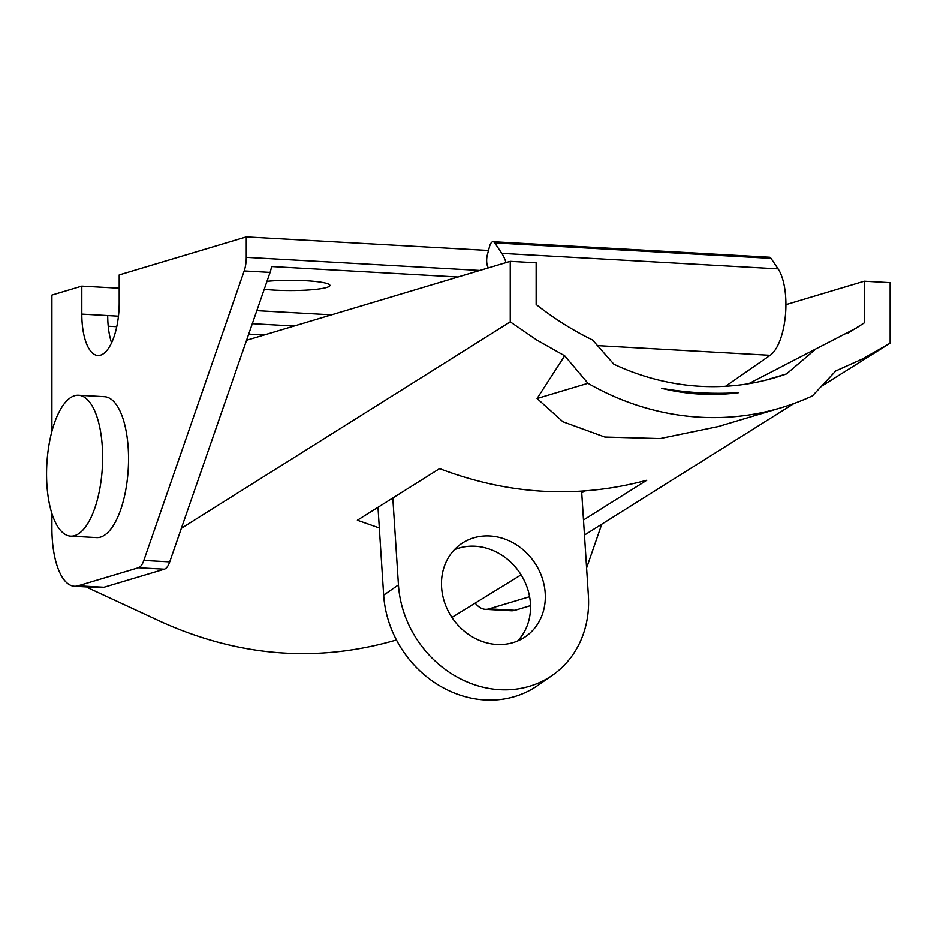 <?xml version="1.0" encoding="UTF-8"?>
<svg xmlns="http://www.w3.org/2000/svg" width="937" height="937" viewBox="0 0 937 937"><rect width="100%" height="100%" fill="white"/><g stroke="black" fill="none" stroke-linecap="round" stroke-linejoin="round"><path stroke-width="1.41" d="M764.697 380.445L786.541 373.91L815.986 348.857L748.698 383.702M564.683 355.791L587.956 383.292A282.248 256.843 73.3 0 0 781.095 407.771L718.222 426.581L660.105 438.563L604.822 437.04L562.914 421.767L537.077 398.518L564.683 355.791L536.854 340.072L510.255 321.859L510.255 261.388L536.151 262.84L536.151 304.49C553.872 318.475 572.659 330.304 592.524 339.967L613.864 364.224A263.438 239.72 73.3 0 0 775.707 377.459A263.438 239.72 73.3 0 0 786.541 373.91M584.829 490.988L581.736 492.932M379.321 527.964L357.372 520.246L439.605 468.617C508.674 494.912 577.754 498.777 646.823 480.236L583.493 520M781.095 407.771A282.248 256.843 73.3 0 0 812.449 395.882L835.722 370.982L862.555 358.906L890.15 343.153L890.15 282.693L864.254 281.241L864.254 322.89L848.032 333.068M510.255 321.859L181.368 528.316M87.867 587.007L87.176 587.44L161.656 621.981C239.415 656.907 317.678 662.892 396.445 639.948M521.113 574.826L451.927 617.413M815.986 348.857L856.219 328.126L864.254 322.89M661.604 388.328C687.336 392.814 713.069 394.266 738.801 392.65A244.616 222.596 73.3 0 1 661.604 388.328M537.077 398.518L587.956 383.292M785.92 304.666L864.254 281.241M510.255 261.388L246.56 340.272M51.91 513.57L51.91 528.316A65.859 25.943 -86.8 0 0 74.398 586.246A65.859 25.943 -86.8 0 0 78.076 585.801L138.453 567.74A18.822 7.414 -86.8 0 0 143.829 560.431L244.182 270.98A18.822 7.414 -86.8 0 0 246.279 257.394L246.279 236.944L119.198 274.963L119.198 302.956A47.037 18.529 -86.8 0 1 97.87 355.51A47.037 18.529 -86.8 0 1 81.812 314.129L81.812 286.148L51.91 295.096L51.91 431.383M81.812 286.148L119.198 288.245M108.224 326.24L116.762 326.72M248.703 334.111L264.246 334.989M294.148 326.041L252.311 323.698M118.449 316.191L107.72 315.582A47.037 18.529 -86.8 0 0 111.573 342.813M475.504 603.451A65.859 25.943 -86.8 0 0 485.366 609.296A65.859 25.943 -86.8 0 0 489.055 608.839L529.616 596.705M485.366 609.296L511.274 610.737A65.859 25.943 -86.8 0 0 514.963 610.292L530.541 605.63M256.832 310.674L331.534 314.855M246.279 236.944L488.505 250.53M74.398 586.246L100.294 587.698A65.859 25.943 -86.8 0 0 103.984 587.253L164.35 569.192A18.822 7.414 -86.8 0 0 169.726 561.884L270.09 272.433A18.822 7.414 -86.8 0 0 271.543 266.576L457.982 277.036M586.597 567.951L601.765 524.205M70.65 536.14L96.558 537.592A70.568 27.794 -86.8 0 0 128.545 458.755A70.568 27.794 -86.8 0 0 104.452 396.691L78.556 395.238A70.568 27.794 93.2 0 1 102.637 457.303A70.568 27.794 93.2 0 1 70.65 536.14A70.568 27.794 93.2 0 1 46.85 464.131A70.568 27.794 93.2 0 1 78.556 395.238M264.234 289.299A39.518 5.118 180 0 0 274.717 290.165A39.518 5.118 180 0 0 329.929 285.469A39.518 5.118 180 0 0 308.25 280.901A39.518 5.118 180 0 0 266.998 281.346M725.566 386.278L770.155 355.31A47.037 18.529 -86.8 0 0 785.417 315.382A47.037 18.529 -86.8 0 0 778.097 268.907L771.022 258.413A9.405 3.701 -86.8 0 0 769.382 257.265L493.096 241.769A9.405 3.701 -86.8 0 0 489.524 246.654L487.357 254.887A9.405 3.701 -86.8 0 0 488.224 267.642L488.411 267.923M506.05 262.653A47.037 18.529 -86.8 0 0 501.81 253.412L494.736 242.929A9.405 3.701 -86.8 0 0 493.096 241.769M392.814 498.004L398.436 584.899A103.492 90.912 55.2 0 0 454.843 675.718A103.492 90.912 55.2 0 0 552.432 675.226A103.492 90.912 55.2 0 0 588.377 595.545L581.631 491.211M377.986 507.304L383.666 595.147A103.492 90.912 55.2 0 0 440.074 685.978A103.492 90.912 55.2 0 0 537.674 685.486L552.432 675.226M441.596 587.323A56.454 49.591 55.2 0 0 472.365 636.855A56.454 49.591 55.2 0 0 525.598 636.586A56.454 49.591 55.2 0 0 534.137 561.931A56.454 49.591 55.2 0 0 461.203 543.858A56.454 49.591 55.2 0 0 441.596 587.323M517.681 640.943A56.454 49.591 55.2 0 0 519.367 572.191A56.454 49.591 55.2 0 0 454.351 549.75M81.812 314.129L107.72 315.582M489.055 608.839L514.963 610.292M246.279 257.394L479.838 270.488M244.182 270.98L270.09 272.433M143.829 560.431L169.726 561.884M138.453 567.74L164.35 569.192M78.076 585.801L103.984 587.253M597.501 345.624L770.155 355.31M501.81 253.412L778.097 268.907M494.736 242.929L771.022 258.413M383.666 595.147L398.436 584.899M584.465 535.062L794.107 403.449M821.339 386.36L888.253 344.359"/></g></svg>
